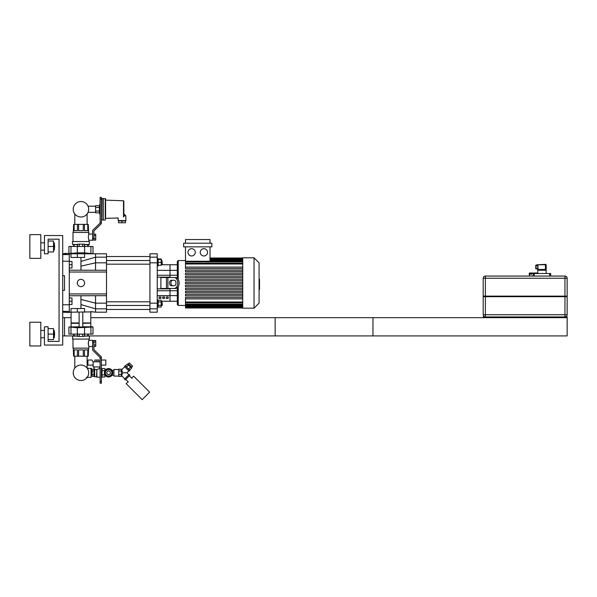 <?xml version="1.0" encoding="UTF-8"?>
<svg xmlns="http://www.w3.org/2000/svg" width="597" height="597" viewBox="0 0 597 597"><rect width="100%" height="100%" fill="white"/><g stroke="black" fill="none" stroke-linecap="round" stroke-linejoin="round"><path stroke-width="0.9" d="M48.103 341.394L59.051 341.394L59.051 239.188L48.103 239.188L48.103 253.792L44.454 253.792L44.454 235.539L62.7 235.539L62.7 345.044L44.454 345.044L44.454 326.798L48.103 326.798L48.103 341.394L59.051 341.394L59.051 239.188L48.103 239.188M29.85 322.231L29.85 345.962L40.797 345.962L40.797 322.231L29.85 322.231M54.633 334.096L54.267 330.447L54.267 337.745L54.633 334.096M48.103 339.574L53.536 339.574L53.536 328.619L48.103 328.619M48.103 334.096L53.536 334.096M29.85 234.628L29.85 258.352L40.797 258.352L40.797 234.628L29.85 234.628M54.633 246.494L54.267 242.845L54.267 250.143L54.633 246.494M48.103 251.964L53.536 251.964L53.536 241.016L48.103 241.016M48.103 246.494L53.536 246.494M62.7 290.291L64.528 290.291L64.528 275.695L62.7 275.695M69.274 253.427L69.274 254.598L62.7 254.598M62.7 261.217L69.274 261.217L69.274 254.598M69.274 261.217L69.274 304.768L62.7 304.768M62.7 311.388L69.274 311.388L69.274 304.768M69.274 311.388L69.274 312.559L62.7 312.156M64.528 290.291L64.528 275.695M62.7 253.829L68.909 253.427L64.528 253.427M80.953 308.545L80.953 295.769L95.55 295.694L69.274 295.769M80.953 270.217L80.953 266.143L95.55 262.822L95.55 270.292L93.341 270.217L106.505 270.292L106.505 257.158L95.55 257.158L95.55 262.822L106.505 262.822M80.953 286.642A3.649 3.649 0 0 1 77.789 281.165A3.649 3.649 0 0 1 84.11 281.165A3.649 3.649 0 0 1 80.953 286.642M69.274 272.045L106.505 272.045L106.505 295.694L95.55 295.694L95.55 308.828L106.505 308.828L106.505 303.164L95.55 303.164L80.953 299.433M106.505 295.694L106.505 303.164M106.505 308.828L106.505 312.194L95.55 312.194L95.55 308.828L80.953 304.574M80.953 266.143L80.953 261.411L95.55 257.158L95.55 253.792L106.505 253.792L106.505 257.158M106.505 272.045L106.505 270.292M93.341 270.217L69.274 270.217M80.953 261.411L80.953 257.441M162.317 305.104L161.951 301.813L161.951 305.47L162.317 305.104M161.22 301.813L161.951 301.813M158.153 305.328L161.22 305.328L161.22 300.269L158.153 300.269M158.153 301.955L161.22 301.955M158.153 307.015L161.22 307.015L161.22 305.328M157.242 307.291L158.153 307.291L158.153 299.993L157.242 299.993M162.317 263.807L161.951 260.523L161.951 264.173L162.317 263.807M158.153 259.426L161.22 259.426L161.22 258.971L158.153 258.971M158.153 265.262L161.22 265.262L161.22 259.426M158.153 262.344L161.22 262.344M157.242 265.993L158.153 265.993L158.153 258.695L157.242 258.695M178.227 279.314L178.227 260.546L177.316 261.456L177.316 270.366L177.316 264.74L170.018 264.74L170.018 277.15L157.242 277.15L170.018 277.15L170.018 275.239L157.242 275.239M161.22 264.74L170.018 264.74L170.018 270.366L177.316 270.366L177.316 278.195M177.316 287.791L177.316 290.746L170.018 290.746L170.018 288.836L157.242 288.836L170.018 288.836L170.018 301.246L161.22 301.246M177.316 290.746L177.316 304.53L178.227 305.44L178.227 286.672M157.242 308.828L157.242 312.194L149.937 312.194L149.937 308.828L157.242 308.828L157.242 303.164L149.937 303.164L149.937 308.828M149.937 303.164L149.937 262.822L157.242 262.822L157.242 257.158L149.937 257.158L149.937 262.822M149.937 257.158L149.937 253.792L157.242 253.792L157.242 257.158M157.242 262.822L157.242 303.164M174.22 285.732L171.287 285.732A2.739 1.761 90 0 1 169.533 282.993A2.739 1.761 90 0 1 171.287 280.254L174.22 280.254A2.739 1.761 90 0 1 175.981 282.993A2.739 1.761 90 0 1 174.22 285.732M172.69 280.254A2.739 1.761 -90 0 0 170.929 282.993A2.739 1.761 -90 0 0 172.69 285.732M174.22 288.47L175.622 288.47A5.477 3.522 -90 0 0 179.137 282.993A5.477 3.522 -90 0 0 175.622 277.515L174.22 277.515A5.477 3.522 90 0 1 177.742 282.993A5.477 3.522 90 0 1 174.22 288.47L160.891 288.47L160.891 277.515L166.488 277.515L166.488 288.47M174.22 277.515L166.488 277.515M159.063 296.978L160.891 296.978L160.891 298.41L159.063 298.41L159.063 296.978M162.712 296.978L164.541 296.978L164.541 298.41L162.712 298.41L162.712 296.978M166.362 296.978L168.19 296.978L168.19 298.41L166.362 298.41L166.362 296.978M157.242 290.746L170.018 290.746L170.018 301.246L177.316 301.246M157.242 270.366L170.018 270.366L170.018 275.239L177.316 275.239M203.89 255.979A3.649 3.649 0 0 1 200.726 250.509A3.649 3.649 0 0 1 207.047 250.509A3.649 3.649 0 0 1 203.89 255.979M191.622 255.979A3.649 3.649 0 0 1 188.465 250.509A3.649 3.649 0 0 1 194.786 250.509A3.649 3.649 0 0 1 191.622 255.979M211.845 246.859L183.667 246.859L183.667 243.21L211.845 243.21L211.845 246.859M210.017 246.859L210.017 261.232L185.495 261.232L185.495 246.859M185.495 243.21L185.495 239.554L210.017 239.554L210.017 243.21M242.725 267.09L185.495 267.09L185.495 261.232M242.725 301.992L185.495 301.992L185.495 298.896L242.725 298.896M242.725 283.724L185.495 283.724L185.495 282.262L242.725 282.262M242.725 298.836L185.495 298.836L185.495 297.373L242.725 297.373M242.725 295.813L185.495 295.813L185.495 294.351L242.725 294.351M242.725 292.791L185.495 292.791L185.495 291.329L242.725 291.329M242.725 289.769L185.495 289.769L185.495 288.306L242.725 288.306M242.725 286.747L185.495 286.747L185.495 285.284L242.725 285.284M242.725 279.239L185.495 279.239L185.495 280.702L242.725 280.702M242.725 276.217L185.495 276.217L185.495 277.68L242.725 277.68M242.725 273.195L185.495 273.195L185.495 274.657L242.725 274.657M242.725 270.172L185.495 270.172L185.495 271.635L242.725 271.635M242.725 267.15L185.495 267.15L185.495 268.613L242.725 268.613M185.495 301.992L185.495 308L242.725 308M242.725 308.179L242.725 257.807L254.038 257.807L254.038 308.179L242.725 308.179M254.038 308.179L259.076 303.142L259.076 262.844L254.038 257.807M80.953 217.002A7.739 7.739 0 0 0 87.655 205.39A7.739 7.739 0 0 0 74.252 205.39A7.739 7.739 0 0 0 80.953 217.002M95.55 253.792L69.274 253.792M70.976 253.792L70.976 257.441L84.58 257.441L84.58 253.792M87.789 253.412L92.632 253.606L82.774 253.606M73.655 246.494L73.655 244.666L73.655 246.494M101.393 222.763L100.117 222.763L100.117 199.189L101.393 199.189L101.393 222.987A1.463 1.463 0 0 1 100.953 224.032L94.132 230.718A0.731 0.731 0 0 0 93.908 231.24L93.908 238.24L92.632 238.24L92.632 231.009A1.463 1.463 0 0 1 93.072 229.964L99.893 223.285A0.731 0.731 0 0 0 100.117 222.763L101.393 222.987M88.908 241.345L88.908 240.248L92.632 240.248L92.632 231.009M93.908 238.621L95.736 238.621L95.736 240.098L92.632 240.069L93.908 240.069L93.908 238.24M101.393 199.189L101.393 197.361L100.117 197.361L100.117 199.189M69.274 253.606L79.125 253.606M80.953 253.606C83.543 253.434 83.543 253.24 80.953 253.009C78.356 253.24 78.356 253.434 80.953 253.606M69.274 253.568L77.326 252.829L84.58 252.829L90.931 253.568L90.931 246.494L92.998 246.494L92.998 253.568M68.909 253.568L68.909 246.494L90.931 246.494M95.736 238.621L95.736 234.196L93.908 234.196M93.908 235.673L95.736 235.673M87.766 246.494L87.766 244.666M88.252 244.666L88.252 246.494M74.14 244.666L74.14 246.494M84.461 244.666L84.461 246.494M77.446 246.494L77.446 244.666M88.617 232.255L88.252 224.375L73.655 224.375L73.289 232.255M87.766 224.375L87.766 230.688L84.461 230.688L84.461 224.375M83.289 224.375L83.289 230.688L78.617 230.688L78.617 224.375M77.446 224.375L77.446 230.688L74.14 230.688L74.14 224.375M88.908 240.248L88.281 237.151L88.908 232.442L72.998 232.442L72.998 241.345M77.58 244.486L72.483 244.486L77.58 244.666M84.326 244.666L89.237 244.666L89.423 241.531L72.483 241.531L72.483 244.486M84.326 244.486L89.423 244.486M72.483 241.531L89.423 241.531M72.998 232.442L88.908 232.442M94.132 230.718A0.731 0.731 0 0 0 93.908 231.24M93.908 240.069L92.632 240.069L92.632 238.24M100.117 197.361L101.393 197.361L100.117 197.361M77.58 246.494L77.58 244.158L84.326 244.158L84.326 246.494M82.64 244.158L82.64 246.494M79.267 244.158L79.267 246.494M93.908 342.342L93.908 349.349A0.731 0.731 0 0 0 94.132 349.872L100.953 356.551A1.463 1.463 0 0 1 101.393 357.596L100.117 357.827A0.731 0.731 0 0 0 99.893 357.305L93.072 350.618A1.463 1.463 0 0 1 92.632 349.581L92.632 342.342L93.908 342.342L93.908 340.521L92.632 340.521L92.632 346.544L88.901 346.529M88.46 345.073L88.371 344.603M88.311 344.156L88.281 343.171M88.326 342.641L88.378 342.245M88.401 342.088L88.647 341.096M90.804 312.194L90.804 322.962L82.774 322.962M79.125 322.962L71.095 322.962L71.095 312.194M90.804 322.962L82.774 323.141M79.125 323.141L71.095 322.962M90.625 323.141L82.774 323.328M79.125 323.328L71.095 323.328L71.095 326.798M82.774 326.798L92.632 326.798L82.774 326.984M79.125 326.984L69.274 326.984L79.125 326.798M80.953 326.984C78.356 327.149 78.356 327.35 80.953 327.581C83.543 327.35 83.543 327.149 80.953 326.984M68.909 327.022L68.909 334.096L92.998 334.096L92.998 327.022L77.326 327.76L69.274 326.984M93.908 346.387L95.736 346.387L95.736 340.491L93.908 340.521M93.908 344.917L95.736 344.917M93.908 341.962L95.736 341.962M92.632 342.342L92.632 340.335L88.908 340.335C88.229 342.402 88.229 344.476 88.908 346.544L88.908 348.148L72.998 348.148L72.998 339.245M77.446 335.917L77.446 334.096M84.461 334.096L84.461 335.917M88.252 334.096L88.252 335.917M87.766 335.917L87.766 334.096M74.14 334.096L74.14 335.917M73.655 335.917L73.655 334.096M88.617 348.327L88.252 356.215L84.461 356.215L84.461 349.902L87.766 349.902L87.766 356.215M73.289 348.327L73.655 356.215L84.461 356.215M74.14 356.215L74.14 349.902L77.446 349.902L77.446 356.215M78.617 356.215L78.617 349.902L83.289 349.902L83.289 356.215M84.326 336.104L89.423 336.104L84.326 335.917M77.58 335.917L72.67 335.917L72.483 339.059L89.423 339.059L89.423 336.104M77.58 336.104L72.483 336.104M89.423 339.059L72.483 339.059M88.908 339.245L88.908 340.335M88.908 348.148L72.998 348.148M93.908 349.349A0.731 0.731 0 0 0 94.132 349.872L100.953 356.551M99.893 357.305L93.072 350.618M100.117 381.401L100.117 357.827L101.393 357.827L101.393 381.401L100.117 381.401L100.117 383.229L101.393 383.229L101.393 381.401M77.58 334.096L77.58 336.432L82.64 336.432L82.64 334.096M82.64 336.432L84.326 336.432L84.326 334.096M79.267 336.432L79.267 334.096M80.953 365.051A7.739 7.739 0 0 1 87.655 376.655A7.739 7.739 0 0 1 74.252 376.655A7.739 7.739 0 0 1 80.953 365.051M92.998 311.873L69.274 312.194M70.976 312.194L70.976 308.545L84.58 308.545L84.58 312.194M483.376 296.134L483.376 296.679M566.971 296.134L566.971 296.679M567.15 296.679L567.15 314.746L567.15 296.679L483.197 296.679L483.197 314.746A2.187 2.187 0 0 0 485.383 316.94L485.383 314.746L483.197 314.746M567.15 314.746A2.187 2.187 0 0 1 564.963 316.94A2.187 2.187 0 0 0 567.15 314.746L485.383 314.746L485.383 278.247L483.197 278.247A2.187 2.187 0 0 1 485.383 276.06A2.187 2.187 0 0 0 483.197 278.247L483.197 296.134L567.15 296.134L567.15 278.247L567.15 296.134M564.963 276.06L564.963 278.247L567.15 278.247A2.187 2.187 0 0 0 564.963 276.06L485.383 276.06L485.383 278.247L564.963 278.247L564.963 316.94M501.45 316.94L548.897 316.94L548.897 317.671L501.45 317.671L501.45 316.94L483.197 316.94L483.197 317.671L567.15 317.671L567.15 316.94L548.897 316.94M535.046 272.993L537.404 272.993A0.507 0.507 0 0 1 537.763 273.142M534.487 272.993L536.83 272.993A0.507 0.44 90 0 1 537.278 273.501M530.308 273.135L531.382 273.135L530.308 273.135L529.987 274.598L529.86 273.501A0.507 0.44 -90 0 1 530.308 272.993L532.651 272.993M529.74 273.135L529.375 274.598L529.226 273.501A0.507 0.507 0 0 1 529.733 272.993L532.091 272.993M530.308 272.993L530.196 272.993A0.507 0.44 90 0 0 529.755 273.501L529.86 274.598M531.748 272.993L531.3 274.598L531.748 272.993L533.457 273.135L531.748 273.135L531.494 274.598M533.681 273.501L533.681 272.993L533.457 273.501M535.569 273.501L534.293 272.993L535.39 272.993L535.643 273.501M535.837 273.501L535.39 272.993M537.151 273.501L535.755 273.135M537.382 273.501A0.507 0.44 -90 0 0 536.942 272.993L536.83 272.993M537.763 269.807L537.763 273.501L537.255 273.135M550.725 273.501L550.725 276.06L550.725 273.501L533.203 273.501L533.203 276.06M535.755 268.754L537.584 269.12L535.755 268.754L535.755 265.292M537.584 264.926L536.121 264.926M545.427 269.583L545.755 270.217L545.427 269.583A1.06 0.866 -20.7 0 0 544.971 269.486L538.957 269.486L538.382 270.217L538.278 269.74L538.382 270.217L545.755 270.217L545.427 264.374L537.584 264.74L537.949 269.851L537.949 264.74L545.427 264.74L545.427 269.583M545.277 269.904L544.971 269.486M544.971 269.851L538.957 269.851M538.957 269.486L538.278 269.486M545.427 264.374L545.8 264.374M483.197 317.671L275.142 317.671L275.142 335.917L567.15 335.917L567.15 317.671M69.274 261.456L72.006 261.456L72.006 264.74L69.274 264.74M72.006 264.74L72.006 268.031L69.274 268.031M69.274 297.955L72.006 297.955L72.006 301.246L69.274 301.246M72.006 301.246L72.006 304.53L69.274 304.53M90.804 317.671L372.961 317.671L372.961 335.917L89.237 335.917M72.67 335.917L64.528 335.917L64.528 317.671L71.095 317.671M64.528 317.671L62.7 317.671M64.528 335.917L62.7 335.917M122.019 220.942L125.489 220.942L125.489 222.763L118.557 222.763L118.557 220.942L122.019 220.942L122.019 222.763M123.848 216.666L123.497 216.987C116.796 217.845 116.796 217.845 123.497 216.987L123.848 201.122L123.848 215.83C123.848 213.002 123.848 213.002 123.848 215.83L125.855 215.83L125.855 220.577L118.191 220.577L118.191 217.95L105.594 218.383L105.594 198.861L105.594 218.383M95.602 211.054L95.602 207.472L99.415 207.472L99.415 211.054L95.602 211.054L95.602 212.845L99.415 212.845L100.117 214.995M99.415 211.054L99.415 212.845M95.602 207.472L95.602 205.681L99.415 205.681L99.415 207.472M105.229 198.495L105.229 220.032L103.221 220.032L103.221 198.495L105.594 198.861M103.221 220.032L103.221 198.495M103.042 219.845L102.856 198.495L101.214 198.861M95.602 212.345L88.304 212.345L88.304 211.674M88.304 206.846L88.304 206.174L95.602 206.174M93.162 361.834L93.162 366.946L93.05 365.118L87.938 365.118L87.938 360.013L91.998 360.013L93.05 361.834L100.117 361.834M101.393 360.663L101.766 360.013L105.826 360.013L105.826 365.118L101.393 365.118M100.117 366.946L93.162 366.946M98.886 361.834L98.886 360.013L94.871 360.013L94.871 361.834M96.878 361.834L96.878 360.013M91.408 370.416L92.139 370.416M92.139 374.58L93.96 374.58L93.96 376.371L92.139 376.371L92.139 369.207L93.96 369.207L93.96 370.998L92.139 370.998M93.96 370.998L93.96 374.58M99.617 366.946L99.617 368.409L100.117 368.409M97.423 369.327L97.796 369.245M98.445 369.028L98.998 368.767M99.02 368.752L99.415 368.528M94.692 369.125L94.692 376.804L96.513 376.804L96.878 369.364L96.513 369.827L95.057 369.334M95.117 369.364L95.535 369.558M96.878 369.364C100.408 368.297 100.408 368.297 96.878 369.364L96.878 377.17L100.117 377.17M101.393 368.409L101.99 368.409L101.99 377.17L101.393 377.17M101.99 374.894L104.908 374.894L104.908 376.998L101.99 376.998M104.908 370.782L104.908 368.573L101.99 368.573M104.908 370.677L101.99 370.677M118.781 370.998L118.781 374.58L118.781 370.998L121.34 370.998L121.34 369.207L118.781 369.207L118.781 370.998M118.781 375.886L118.781 369.685M113.93 376.073L113.93 369.498L113.93 376.073L118.602 376.073M124.743 378.864L121.587 375.707L122.788 372.782L126.93 372.789L128.877 370.841M124.489 379.125L129.131 374.476L129.907 375.252L125.258 379.893L124.489 379.125M122.795 372.789L121.587 369.864L124.743 366.707M124.489 366.454L129.131 371.095L129.907 370.327L125.258 365.677L124.489 366.454M121.34 374.58L121.34 376.371L118.781 376.371L118.781 374.58L121.34 374.58L121.34 370.998M128.101 381.699L126.161 383.64L142.161 399.639L149.653 392.154L133.646 376.155L131.713 378.088M108.602 376.073A3.284 3.284 0 0 0 111.445 371.147A3.284 3.284 0 0 0 105.751 371.147A3.284 3.284 0 0 0 108.602 376.073A3.284 3.284 0 0 0 111.445 374.431L110.497 376.073L106.699 376.073L104.803 372.789L106.699 369.498L108.602 369.498A3.284 3.284 0 0 0 105.751 371.147M108.602 369.498L110.497 369.498L112.393 372.789L111.445 374.431M110.191 376.073A3.649 3.649 0 0 1 107.005 376.073M106.55 375.804A3.649 3.649 0 0 1 104.96 373.05M104.96 372.521A3.649 3.649 0 0 1 106.55 369.767M107.005 369.498A3.649 3.649 0 0 1 110.191 369.498M110.646 369.767A3.649 3.649 0 0 1 112.236 372.521M112.236 373.05A3.649 3.649 0 0 1 110.646 375.804M108.602 376.983A4.194 4.194 0 0 1 104.96 370.685A4.194 4.194 0 0 1 112.236 370.685A4.194 4.194 0 0 1 108.602 376.983M128.624 369.043L130.564 367.11L131.601 368.155L129.668 370.088M125.497 365.916L127.43 363.983L130.564 367.11M126.542 366.961L128.474 365.021M128.87 364.386L128.355 364.901M131.713 367.23L128.355 363.872L129.31 362.916L132.668 366.274L131.713 367.23M125.773 379.379L128.355 381.961M129.385 375.767L131.967 378.349M91.042 368.222L91.042 377.349L91.408 368.588L87.199 368.222M91.042 377.349L86.475 377.349M259.076 279.209L259.516 279.209L259.516 286.776L259.076 286.776M259.516 285.866L259.076 285.866M259.516 286.776L259.516 289.396L259.076 289.396M259.516 289.396L259.076 289.56M106.505 293.94L69.274 293.94M177.316 295.619L157.242 295.619M167.884 277.515L167.884 288.47M242.725 259.486L210.017 259.486M242.725 260.479L210.017 260.479M242.725 261.941L185.495 261.941M242.725 264.001L185.495 264.001M242.725 306.5L185.495 306.5M242.725 305.507L185.495 305.507M242.725 304.045L185.495 304.045M77.326 253.792L77.326 257.441M70.976 246.494L70.976 253.568M77.326 246.494L77.326 252.829M84.58 246.494L84.58 252.829M70.976 334.096L70.976 327.022M77.326 334.096L77.326 327.76M90.931 334.096L90.931 327.022M84.58 334.096L84.58 327.76M77.326 312.194L77.326 308.545M529.86 273.501L529.375 273.501M531.494 273.501L529.987 273.501M531.569 273.501L533.203 273.501M534.3 273.501L534.3 276.06M549.628 273.501L549.628 276.06M537.584 268.754L536.121 268.754L536.121 265.292L537.584 265.292M539.778 316.94L539.778 317.671M510.569 316.94L510.569 317.671M123.497 216.987L123.497 200.764L105.594 200.137M102.856 220.032L101.58 220.032L101.58 198.495M108.602 374.61A1.828 1.828 0 0 1 107.02 371.871A1.828 1.828 0 0 1 110.176 371.871A1.828 1.828 0 0 1 108.602 374.61M259.516 283L259.076 283M259.516 280.12L259.076 280.12M40.797 337.745L44.454 337.745M40.797 330.447L44.454 330.447M53.536 337.745L54.267 337.745M53.536 330.447L54.267 330.447M40.797 250.143L44.454 250.143M40.797 242.845L44.454 242.845M53.536 250.143L54.267 250.143M53.536 242.845L54.267 242.845M95.55 312.194L90.931 311.619M161.22 305.47L161.951 305.47M149.937 301.813L106.505 301.813M149.937 305.47L106.505 305.47M161.22 264.173L161.951 264.173M161.22 260.523L161.951 260.523M149.937 260.523L106.505 260.523M149.937 264.173L106.505 264.173M106.505 309.455L149.937 309.455M106.505 256.531L149.937 256.531M242.725 257.994L210.017 257.994M210.017 258.18L242.725 258.18M210.017 258.755L242.725 258.755M210.017 259.747L242.725 259.747M210.017 261.217L242.725 261.217M185.495 260.546L178.227 260.546L177.316 261.456M185.495 305.44L178.227 305.44L177.316 304.53M185.495 263.27L242.725 263.27M242.725 307.806L185.495 307.806M242.725 307.231L185.495 307.231M242.725 306.239L185.495 306.239M242.725 304.768L185.495 304.768M242.725 302.716L185.495 302.716M92.632 234.046L88.908 234.046M79.125 253.203L79.125 253.792M82.774 253.203L82.774 253.792M90.804 323.328L90.804 326.798M79.125 312.194L79.125 327.38M82.774 312.194L82.774 327.38M529.375 274.598L529.375 276.06M546.165 273.501L546.165 264.74M87.102 224.375L87.102 213.957M74.804 224.375L74.804 213.957M74.804 356.215L74.804 368.088M87.102 356.215L87.102 368.088M123.848 213.823L125.855 215.83M99.415 205.681L100.117 203.525M91.408 375.162L92.139 375.162M94.147 366.946L93.96 369.498M93.96 376.073L94.692 376.804M113.93 369.498L118.602 369.498M111.997 375.252L113.743 375.252M111.997 370.319L113.743 370.319M128.877 374.737L126.93 372.789M131.198 366.715L130.676 367.23"/></g></svg>
